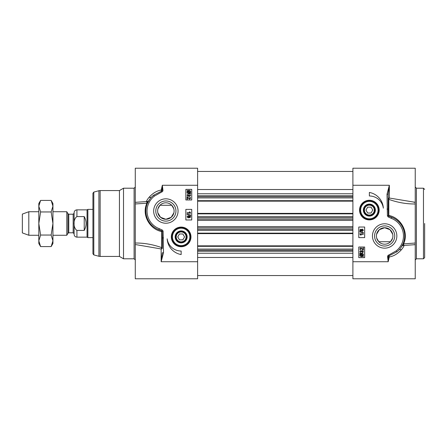 <?xml version="1.0" encoding="UTF-8"?>
<svg xmlns="http://www.w3.org/2000/svg" width="447" height="447" viewBox="0 0 447 447"><rect width="100%" height="100%" fill="white"/><g stroke="black" fill="none" stroke-linecap="round" stroke-linejoin="round"><path stroke-width="0.67" d="M376.732 238.217L378.765 241.721L390.544 241.721L392.578 238.217M392.712 234.262L389.996 229.702L384.655 227.735L379.319 229.702L376.597 234.262M367.663 213.029L365.97 210.09L367.663 207.151L371.06 207.151L372.759 210.09L371.06 213.029L367.663 213.029M388.801 254.997L389.27 256.964C397.729 255.595 403.546 247.688 404.122 245.425L415.241 244.671L415.241 278.788L352.895 278.788L352.895 261.73L388.186 261.73L389.27 256.964A1.179 0.324 -173.1 0 1 388.432 256.768A0.849 0.849 0 0 1 389.035 255.818L396.824 251.84A19.998 19.998 0 0 0 391.611 217.22L388.851 216.164A1.179 0.508 102.8 0 1 388.817 215.476L388.817 199.379A1.179 0.419 109.7 0 1 389.359 198.038A1.179 0.883 0 0 0 388.186 198.921A1.179 0.514 180 0 0 388.817 199.379C397.769 202.564 406.574 204.089 415.241 203.966L415.241 168.212L352.895 168.212L352.895 185.27L389.359 185.27L387.007 194.227L387.404 215.515A1.967 1.967 0 0 0 388.342 217.007L391.203 218.326A18.819 18.819 0 0 1 396.109 250.907L388.801 254.997A1.699 1.699 0 0 0 387.594 256.902L388.186 261.73L388.432 256.768L387.594 256.902M415.241 203.966L415.241 243.034L403.574 243.855C409.184 232.233 400.713 217.549 388.817 215.476L387.404 215.515M415.241 244.688L415.241 243.034M415.241 202.312L389.359 198.038L389.359 185.27L388.186 194.227L387.007 194.227M363.405 247.828L363.405 250.164L360.83 248.281L360.221 248.945L360.88 250.08L359.863 248.934L360.841 247.834L362.986 249.56L362.986 247.828L363.405 247.828M362.411 252.41L363.104 251.717L362.372 250.99L361.729 251.991L360.768 251.153L360.215 251.728L360.779 252.801L359.863 251.739L360.779 250.706L361.494 251.192L362.361 250.532L363.461 251.722L362.467 252.846L362.411 252.41M360.768 253.969L361.651 253.767L363.065 254.974L362.774 255.757L360.768 253.969M360.522 254.17L362.528 255.963L361.64 256.181L360.215 254.963L360.522 254.17M359.746 253.477L361.64 253.287C362.813 253.376 363.417 253.935 363.461 254.963L363.093 256.047L363.344 256.69L362.869 256.265L361.645 256.662C360.472 256.584 359.863 256.019 359.813 254.963L360.198 253.879L359.746 253.477M360.69 230.781L360.148 230.205L360.712 229.635L361.254 230.205L360.69 230.781M362.316 230.92L361.612 230.216L362.333 229.49L363.042 230.205L362.316 230.92M360.707 231.228L359.796 230.216L360.712 229.188L361.422 229.713L362.327 229.043L363.394 230.205L362.316 231.367L361.422 230.691L360.707 231.228M359.751 231.915L359.751 231.563L363.394 232.585L363.394 232.937L359.751 231.915M363.338 234.278L360.578 234.278L361.098 235.144L360.679 235.144L359.796 233.842L363.338 233.842L363.338 234.278M364.657 227.031L364.657 237.614L358.779 237.614L358.779 227.031L364.657 227.031M364.657 247.029L364.657 257.612L358.779 257.612L358.779 247.029L364.657 247.029M369.362 192.445A16.941 16.941 0 0 1 383.347 208.162A14.114 14.114 0 0 0 369.362 195.976L369.362 192.445M398.618 250.286L396.824 251.84L396.109 250.907M393.12 217.851L391.6 217.214L391.203 218.326M387.007 209.079L388.186 209.079L388.382 215.42A0.983 0.983 0 0 0 388.851 216.164L388.342 217.007M388.186 209.079L388.186 194.227M400.803 247.767L403.038 243.838L403.574 243.855A1.179 0.525 -98.8 0 0 404.122 245.425L402.099 245.744M401.233 247.157L403.038 243.838A1.179 1.117 -156.8 0 0 404.122 245.425M414 244.671L414.285 244.671M414.313 202.329L414.023 202.329M374.58 235.971A10.074 10.074 0 0 1 384.655 225.891A10.074 10.074 0 0 1 394.729 235.971A10.074 10.074 0 0 1 384.655 246.046A10.074 10.074 0 0 1 374.58 235.971M372.463 235.971A12.192 12.192 0 0 0 390.751 246.532A12.192 12.192 0 0 0 390.751 225.411A12.192 12.192 0 0 0 372.463 235.971M352.895 261.73L352.895 185.27M364.422 210.09A4.939 4.939 0 0 1 371.831 205.81A4.939 4.939 0 0 1 371.831 214.37A4.939 4.939 0 0 1 364.422 210.09M368.283 215.454A5.47 5.47 0 0 0 374.787 210.811A5.47 5.47 0 0 0 369.725 204.631A5.47 5.47 0 0 0 363.892 210.09A5.47 5.47 0 0 0 368.283 215.454M368.183 215.974A6.001 6.001 0 0 0 375.05 208.173A6.001 6.001 0 0 0 364.864 206.123A6.001 6.001 0 0 0 368.183 215.974M359.952 210.09A9.409 9.409 0 0 1 371.217 200.865A9.409 9.409 0 0 1 378.693 211.33A9.409 9.409 0 0 1 368.741 219.483A9.409 9.409 0 0 1 359.952 210.09M359.544 210.09A9.817 9.817 0 0 0 374.273 218.594A9.817 9.817 0 0 0 374.273 201.586A9.817 9.817 0 0 0 359.544 210.09M376.419 235.971A8.236 8.236 0 0 1 384.655 227.735A8.236 8.236 0 0 1 392.891 235.971A8.236 8.236 0 0 1 384.655 244.202A8.236 8.236 0 0 1 376.419 235.971M415.241 259.964L416.414 258.791L416.414 188.209L423.471 188.209L423.471 258.791L424.65 257.612L424.65 223.5M157.629 211.029A8.236 8.236 0 0 1 165.859 202.798A8.236 8.236 0 0 1 174.095 211.029A8.236 8.236 0 0 1 165.859 219.265A8.236 8.236 0 0 1 157.629 211.029M157.802 212.738L160.523 217.298L165.859 219.265L171.201 217.298L173.917 212.738M173.782 208.783L171.749 205.279L159.97 205.279L157.942 208.783M136.201 244.671L161.155 248.962A1.179 0.883 180 0 0 162.334 248.079L162.334 237.921L162.334 248.079A1.179 0.514 0 0 0 161.697 247.621C152.745 244.436 143.94 242.911 135.279 243.034L135.279 203.966L147.476 203.161A1.179 1.117 23.2 0 0 146.398 201.575L135.279 202.329L135.279 168.212L197.619 168.212L197.619 185.27L162.334 185.27L161.244 190.036C152.785 191.405 146.968 199.312 146.398 201.575L148.415 201.256M136.514 202.329L136.234 202.329M197.619 185.27L197.619 261.73L161.155 261.73L163.507 252.773L163.116 231.485A1.967 1.967 0 0 0 162.177 229.993L159.311 228.674A18.819 18.819 0 0 1 154.411 196.093L161.713 192.003A1.699 1.699 0 0 0 162.926 190.098L162.334 185.27L162.082 190.232A1.179 0.324 6.9 0 0 161.244 190.036L161.479 191.182L153.695 195.16L154.411 196.093M178.057 211.029A12.192 12.192 0 0 0 159.763 200.468A12.192 12.192 0 0 0 159.763 221.589A12.192 12.192 0 0 0 178.057 211.029M181.152 254.555A16.941 16.941 0 0 1 167.167 238.838A14.114 14.114 0 0 0 181.152 251.024L181.152 254.555M190.97 236.91A9.817 9.817 0 0 0 176.241 228.406A9.817 9.817 0 0 0 176.241 245.414A9.817 9.817 0 0 0 190.97 236.91M185.857 199.971L185.857 189.388L191.741 189.388L191.741 199.971L185.857 199.971M185.857 219.969L185.857 209.386L191.741 209.386L191.741 219.969L185.857 219.969M179.297 246.135A9.409 9.409 0 0 1 171.827 235.67A9.409 9.409 0 0 1 181.773 227.517A9.409 9.409 0 0 1 190.562 236.91A9.409 9.409 0 0 1 179.297 246.135M182.337 231.026A6.001 6.001 0 0 0 175.47 238.827A6.001 6.001 0 0 0 185.656 240.877A6.001 6.001 0 0 0 182.337 231.026M186.623 236.91A5.47 5.47 0 0 0 182.231 231.546A5.47 5.47 0 0 0 175.732 236.189A5.47 5.47 0 0 0 180.789 242.369A5.47 5.47 0 0 0 186.623 236.91M186.092 236.91A4.939 4.939 0 0 1 178.683 241.19A4.939 4.939 0 0 1 178.683 232.63A4.939 4.939 0 0 1 186.092 236.91M182.851 233.971L184.55 236.91L182.851 239.849L179.454 239.849L177.755 236.91L179.454 233.971L182.851 233.971M135.279 243.034L135.279 278.788L197.619 278.788L197.619 261.73M92.931 250.555L92.931 193.233L92.931 253.767L93.803 254.907L93.803 192.093L92.931 193.233M100.134 256.438L119.438 256.438L119.438 190.562L100.134 190.562L100.134 256.438L98.916 256.276L98.916 190.724L100.134 190.562M119.438 256.438L123.512 258.791L123.512 188.209L119.438 190.562M155.785 211.029A10.074 10.074 0 0 1 165.859 200.954A10.074 10.074 0 0 1 175.939 211.029A10.074 10.074 0 0 1 165.859 221.109A10.074 10.074 0 0 1 155.785 211.029M136.156 244.671L135.279 244.671M146.398 201.575A1.179 0.525 81.2 0 1 146.94 203.145C141.33 214.767 149.801 229.451 161.697 231.524L161.697 247.621A1.179 0.419 -70.3 0 1 161.155 248.962L161.155 261.73L162.334 252.773L163.507 252.773M135.279 202.312L135.279 203.966M162.926 190.098L162.082 190.232A0.849 0.849 0 0 1 161.479 191.182L161.713 192.003M149.281 199.843L147.476 203.161L149.717 199.233M151.902 196.714L153.69 195.16A19.998 19.998 0 0 0 158.903 229.78L157.394 229.149M151.885 196.725L153.695 195.16A19.998 19.998 0 0 0 158.903 229.78L161.663 230.836A1.179 0.508 -77.2 0 1 161.697 231.524L162.132 231.58L162.334 237.921L163.507 237.921M162.177 229.993L161.663 230.836A0.983 0.983 0 0 1 162.132 231.58L163.116 231.485M158.914 229.786L159.311 228.674M187.181 212.722L189.936 212.722L189.416 211.856L189.835 211.856L190.724 213.158L187.181 213.158L187.181 212.722M190.768 215.085L190.768 215.437L187.12 214.415L187.12 214.063L190.768 215.085M189.813 215.772L190.724 216.784L189.802 217.812L189.092 217.287L188.187 217.957L187.12 216.795L188.198 215.633L189.092 216.309L189.813 215.772M189.83 216.219L190.366 216.795L189.802 217.365L189.26 216.795L189.83 216.219M188.198 216.08L188.908 216.784L188.181 217.51L187.472 216.795L188.198 216.08M190.774 193.523L188.874 193.713C187.706 193.624 187.097 193.065 187.053 192.037L187.422 190.953L187.17 190.31L187.645 190.735L188.869 190.338C190.042 190.416 190.651 190.981 190.701 192.037L190.321 193.121L190.774 193.523M189.746 193.031L188.863 193.233L187.455 192.026L187.746 191.243L189.746 193.031M189.997 192.83L187.986 191.037L188.88 190.819L190.299 192.037L189.997 192.83M188.103 194.59L187.41 195.283L188.148 196.01L188.785 195.009L189.746 195.847L190.299 195.272L189.74 194.199L190.651 195.261L189.74 196.294L189.025 195.808L188.153 196.468L187.053 195.278L188.047 194.154L188.103 194.59M187.109 199.172L187.109 196.836L189.684 198.719L190.293 198.055L189.634 196.92L190.651 198.066L189.673 199.166L187.528 197.44L187.528 199.172L187.109 199.172M189.858 233.334L190.562 236.91M352.895 201.15L197.619 201.15M352.895 213.381L197.619 213.381M352.895 233.619L197.619 233.619M352.895 245.85L197.619 245.85M38.816 206.184L38.816 203.502L40.604 200.407L38.816 206.184L40.604 211.956L38.816 223.5L38.816 206.184M40.604 246.593L38.816 243.498L38.816 223.5L40.604 235.044L38.816 240.816L40.604 246.593L51.148 246.593L52.936 240.816L52.936 243.498L51.148 246.593M51.148 200.407L52.936 203.502L52.936 240.816L51.148 235.044L52.936 223.5L51.148 211.956L52.936 206.184L51.148 200.407L40.604 200.407M40.604 235.044L51.148 235.044M40.604 211.956L51.148 211.956M68.771 214.208L73.168 214.208L73.168 232.792L68.771 232.792L68.771 214.208L67.955 213.739L67.955 233.261L66.799 235.262L66.799 211.738L52.936 211.738M76.929 216.583L84.226 216.583C86.712 221.192 86.712 225.808 84.226 230.417L76.929 230.417C73.051 228.004 73.051 218.996 76.929 216.583L76.929 209.855C75.219 210.023 74.275 210.962 74.107 212.677L74.107 233.736L73.168 232.792M74.107 223.5L74.107 234.323C74.275 236.038 75.219 236.977 76.929 237.145L76.929 230.417M84.226 216.583L84.226 230.417M76.929 237.145L87.048 237.145L87.048 209.855L76.929 209.855M92.931 237.614L87.863 237.614L87.863 209.386L92.931 209.386M38.816 235.262L28.815 235.262L28.815 211.738L38.816 211.738M28.815 235.262L22.35 232.909L22.35 214.091L28.815 211.738M367.646 218.622A8.705 8.705 0 0 0 377.899 211.805A8.705 8.705 0 0 0 371.077 201.558A8.705 8.705 0 0 0 360.83 208.375A8.705 8.705 0 0 0 367.646 218.622M182.868 228.378A8.705 8.705 0 0 0 172.62 235.195A8.705 8.705 0 0 0 179.437 245.442A8.705 8.705 0 0 0 189.684 238.625A8.705 8.705 0 0 0 182.868 228.378M123.512 188.209L134.1 188.209L134.1 258.791L123.512 258.791M352.895 189.517L197.619 189.517M352.895 193.758L197.619 193.758M352.895 195.752L197.619 195.752M352.895 196.764L197.619 196.764M352.895 197.92L197.619 197.92M352.895 200.681L197.619 200.681M352.895 213.856L197.619 213.856M352.895 216.611L197.619 216.611M352.895 217.773L197.619 217.773M352.895 219.159L197.619 219.159M352.895 220.405L197.619 220.405M352.895 226.595L197.619 226.595M352.895 227.841L197.619 227.841M352.895 229.227L197.619 229.227M352.895 230.389L197.619 230.389M352.895 233.144L197.619 233.144M352.895 246.319L197.619 246.319M352.895 249.08L197.619 249.08M352.895 250.236L197.619 250.236M352.895 251.248L197.619 251.248M352.895 253.242L197.619 253.242M352.895 257.483L197.619 257.483M416.414 188.209L415.241 187.036M396.824 251.84L398.629 250.275M414.358 202.329L414.011 202.329M399.272 249.616L401.512 249.616M416.414 258.791L423.471 258.791M423.471 188.209L424.65 189.388M151.242 197.384L149.002 197.384M93.803 254.907L98.916 256.276M93.803 192.093L98.916 190.724M134.1 188.209L135.279 187.036M134.1 258.791L135.279 259.964M352.895 171.441L197.619 171.441M352.895 275.559L197.619 275.559M68.771 232.792L67.955 233.261M67.955 213.739L66.799 211.738M73.168 214.208L74.107 213.264M87.048 237.145L87.863 237.614M87.048 209.855L87.863 209.386M66.799 235.262L52.936 235.262"/></g></svg>
